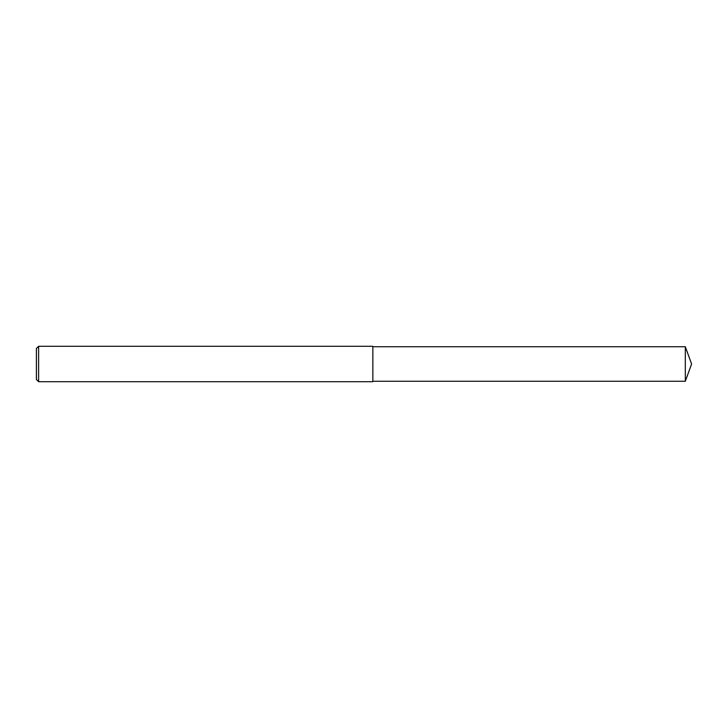 <?xml version="1.0" encoding="UTF-8"?>
<svg xmlns="http://www.w3.org/2000/svg" width="728" height="728" viewBox="0 0 728 728"><rect width="100%" height="100%" fill="white"/><g stroke="black" fill="none" stroke-linecap="round" stroke-linejoin="round"><path stroke-width="0.55" stroke-dasharray="3.64 2.73" d="M38.611 381.709L38.611 346.291M36.4 379.497L36.4 348.503M372.854 381.709L372.854 346.291M372.854 364L372.854 381.263L372.854 364M685.312 381.263L685.312 346.737"/><path stroke-width="1.09" d="M38.611 364L38.611 381.709L36.4 379.497L36.4 348.503L38.611 346.291L38.611 364M38.611 346.291L372.854 346.291L372.854 381.709L38.611 381.709M372.854 346.737L685.312 346.737L685.312 381.263L372.854 381.263M685.312 381.263L691.6 364L685.312 346.737"/></g></svg>

